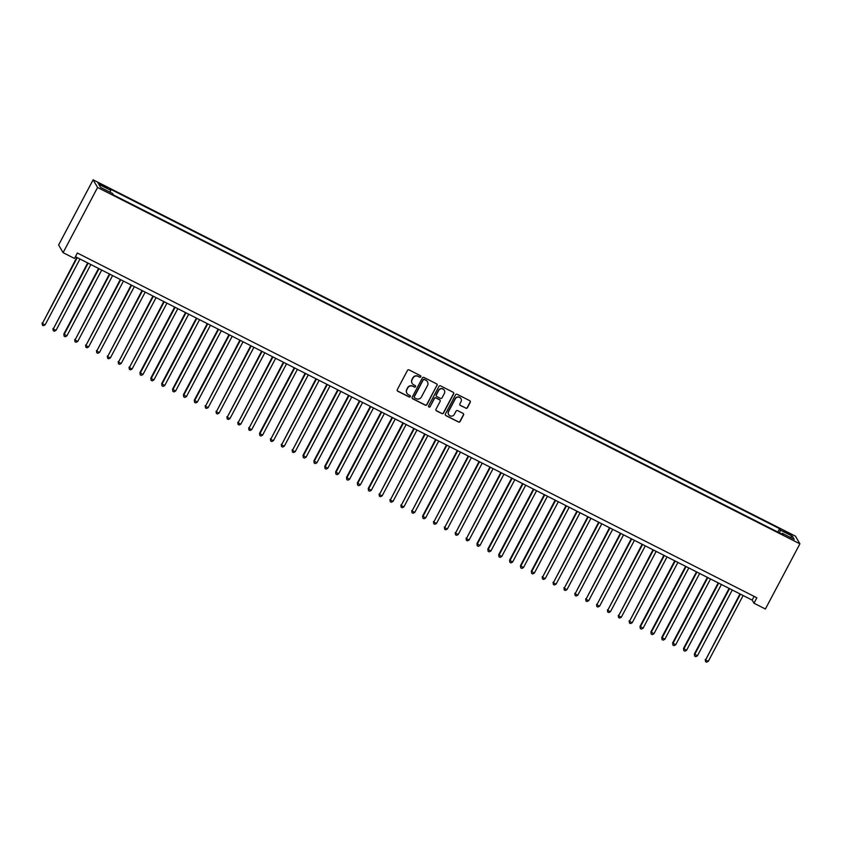 <?xml version="1.0" encoding="UTF-8"?>
<svg xmlns="http://www.w3.org/2000/svg" width="842" height="842" viewBox="0 0 842 842"><rect width="100%" height="100%" fill="white"/><g stroke="black" fill="none" stroke-linecap="round" stroke-linejoin="round"><path stroke-width="1.26" d="M420.79 376.784A0.853 0.831 149.8 0 0 420.432 375.658L409.096 369.912A1.21 1.189 149.8 0 0 407.465 370.438L397.298 389.625A1.21 1.189 149.8 0 0 397.803 391.235L409.138 396.982A0.853 0.831 149.8 0 0 410.275 395.814A0.853 0.831 149.8 0 0 409.938 395.498L408.465 394.751A3.884 3.81 149.8 0 1 406.854 389.604L407.707 388.004A3.884 3.81 149.8 0 1 412.927 386.32L414.39 387.067A0.853 0.831 149.8 0 0 415.527 385.899A0.853 0.831 149.8 0 0 415.18 385.573L413.717 384.836A3.884 3.81 149.8 0 1 412.106 379.689L412.959 378.09A3.884 3.81 149.8 0 1 418.179 376.406L419.642 377.153A0.853 0.831 149.8 0 0 420.79 376.784M412.106 383.268A3.884 3.81 149.8 0 1 411.991 379.479L412.833 377.879A3.884 3.81 149.8 0 1 418.053 376.206L419.526 376.942A0.853 0.831 149.8 0 0 420.705 375.879M397.266 390.667A1.21 1.189 149.8 0 0 397.687 391.025L409.023 396.782A0.853 0.831 149.8 0 0 410.201 395.708M406.854 393.182A3.884 3.81 149.8 0 1 406.739 389.393L407.581 387.794A3.884 3.81 149.8 0 1 412.801 386.12L414.275 386.867A0.853 0.831 149.8 0 0 415.453 385.794M787.038 532.26L783.934 531.07L787.807 533.586L790.922 534.775L787.038 532.26M465.784 408.202A1.21 1.189 149.8 0 0 467.415 407.686L470.268 402.297A1.21 1.189 149.8 0 0 469.762 400.687L457.174 394.298A1.21 1.189 149.8 0 0 455.543 394.824L445.376 414.022A1.21 1.189 149.8 0 0 445.881 415.622L458.469 422.01A1.21 1.189 149.8 0 0 460.1 421.495L463.542 414.99A1.21 1.189 149.8 0 0 463.047 413.38L457.659 410.643A1.21 1.189 149.8 0 0 456.027 411.17L454.312 414.39A3.242 3.179 149.8 0 1 448.66 414.58A3.242 3.179 149.8 0 1 448.607 411.496L455.301 398.866A3.242 3.179 149.8 0 1 460.953 398.676A3.242 3.179 149.8 0 1 461.006 401.76L459.89 403.865A1.21 1.189 149.8 0 0 460.395 405.476L465.658 408.002A1.21 1.189 149.8 0 0 467.289 407.475L470.141 402.087A1.21 1.189 149.8 0 0 470.183 401.045M97.588 187.482L63.087 252.653L74.496 258.452L77.369 253.021L756.853 597.788L753.979 603.219L765.389 609.008L799.9 543.827L97.588 187.482L93.125 179.809L795.437 536.154L799.9 543.827M437.072 385.457A1.21 1.189 149.8 0 0 436.577 383.847L423.979 377.458A1.21 1.189 149.8 0 0 422.347 377.984L412.191 397.182A1.21 1.189 149.8 0 0 412.696 398.782L425.284 405.17A1.21 1.189 149.8 0 0 426.915 404.655L436.956 385.247A1.21 1.189 149.8 0 0 436.987 384.205M440.577 385.878L453.164 392.267A1.21 1.189 149.8 0 1 453.67 393.877L443.513 413.075A1.21 1.189 149.8 0 1 441.882 413.59L436.493 410.864A1.21 1.189 149.8 0 1 435.988 409.254L440.103 401.466A1.21 1.189 149.8 0 0 439.608 399.866L436.03 398.045A1.21 1.189 149.8 0 0 434.398 398.571L430.104 406.675A0.853 0.831 149.8 0 1 428.631 406.728A0.853 0.831 149.8 0 1 428.61 405.918L438.945 386.404A1.21 1.189 149.8 0 1 440.577 385.878M101.693 185.44L107.092 187.798L100.945 184.145L97.925 182.998L101.693 185.44M777.819 532.06L779.597 528.692L109.902 188.892L110.744 190.345L110.081 192.229M779.597 528.692L780.439 530.144L792.396 536.207L794.238 539.364L782.281 533.291L783.123 534.744L113.428 194.944L112.586 193.492L100.63 187.429L98.788 184.272L110.744 190.345M63.087 252.653L58.614 244.98L93.125 179.809M75.412 256.715L752.169 600.104L753.979 603.219M754.127 596.399L752.169 600.104M782.281 533.291L781.702 534.028M779.471 532.902L780.439 530.144M792.396 536.207L790.154 537.291M412.148 398.224A1.21 1.189 149.8 0 0 412.569 398.582L425.157 404.97A1.21 1.189 149.8 0 0 426.799 404.444L436.956 385.247M424.368 379.553A0.853 0.831 149.8 0 0 423.221 379.921L414.306 396.761A0.853 0.831 149.8 0 0 414.653 397.887L416.201 398.676A3.884 3.81 149.8 0 0 421.421 396.992L427.525 385.478A3.884 3.81 149.8 0 0 425.915 380.331L424.242 379.342A0.853 0.831 149.8 0 0 423.105 379.71L423.221 379.921M414.264 397.466A0.853 0.831 149.8 0 1 414.18 396.561L423.105 379.71M427.399 381.689A3.884 3.81 149.8 0 0 425.789 380.131L425.915 380.331M424.242 379.342L425.789 380.131M435.945 410.296A1.21 1.189 149.8 0 0 436.367 410.654L441.755 413.39A1.21 1.189 149.8 0 0 443.387 412.864L453.554 393.667A1.21 1.189 149.8 0 0 453.585 392.625M440.019 400.213A1.21 1.189 149.8 0 0 439.482 399.655L435.903 397.845A1.21 1.189 149.8 0 0 434.272 398.361L430.104 406.675M428.578 406.612A0.853 0.831 149.8 0 0 429.988 406.465M444.387 393.393A3.242 3.179 149.8 0 0 441.482 388.751A3.242 3.179 149.8 0 0 438.671 390.499L436.314 394.951A1.21 1.189 149.8 0 0 436.819 396.55L440.398 398.371A1.21 1.189 149.8 0 0 442.029 397.845L444.387 393.393M444.271 390.214A3.242 3.179 149.8 0 0 438.556 390.288L438.671 390.499M436.282 395.993A1.21 1.189 149.8 0 1 436.198 394.74L438.556 390.288M459.858 404.907A1.21 1.189 149.8 0 0 460.269 405.265L465.658 408.002M460.89 398.571A3.242 3.179 149.8 0 0 455.175 398.655L455.301 398.866M448.597 414.475A3.242 3.179 149.8 0 1 448.481 411.285L455.175 398.655M445.344 415.064A1.21 1.189 149.8 0 0 445.755 415.422L458.353 421.81A1.21 1.189 149.8 0 0 459.985 421.284L463.426 414.78A1.21 1.189 149.8 0 0 463.458 413.738M76.801 257.42L42.405 323.486L45.121 324.865L79.969 259.031M77.254 257.652L42.405 323.486L42.384 325.149L42.1 322.96M45.121 324.865L43.468 325.707L42.384 325.149M87.673 262.936L53.278 329.001L55.993 330.38L90.841 264.546M88.126 263.167L53.278 329.001L53.246 330.664L52.972 328.475M55.993 330.38L54.341 331.222L53.246 330.664M98.546 268.461L63.845 334L66.865 335.895L101.714 270.061M98.998 268.682L64.15 334.516L64.118 336.19L63.845 334M66.865 335.895L65.213 336.737L64.118 336.19M109.418 273.976L75.012 340.031L77.738 341.41L112.586 275.587M109.87 274.208L75.012 340.031L74.991 341.705L74.717 339.515M77.738 341.41L76.085 342.252L74.991 341.705M120.29 279.491L85.884 345.546L88.61 346.925L123.458 281.102M120.743 279.723L85.884 345.546L85.863 347.22L85.589 345.031M88.61 346.925L86.958 347.767L85.863 347.22M131.163 285.006L96.756 351.061L99.482 352.44L134.331 286.617M131.615 285.238L96.756 351.061L96.735 352.735L96.462 350.546M99.482 352.44L97.819 353.282L96.735 352.735M142.035 290.522L107.629 356.576L110.355 357.955L145.203 292.132M142.487 290.753L107.629 356.576L107.608 358.25L107.334 356.061M110.355 357.955L108.692 358.797L107.608 358.25M152.907 296.037L118.501 362.092L121.216 363.47L156.075 297.647M153.36 296.268L118.501 362.092L118.48 363.765L118.206 361.576M121.216 363.47L119.564 364.323L118.48 363.765M163.78 301.552L129.373 367.617L132.089 368.996L166.948 303.162M164.232 301.783L129.373 367.617L129.352 369.28L129.068 367.091M132.089 368.996L130.436 369.838L129.352 369.28M174.641 307.067L139.94 372.606L142.961 374.511L177.82 308.677M175.104 307.298L140.246 373.132L140.225 374.795L139.94 372.606M142.961 374.511L141.309 375.353L140.225 374.795M185.514 312.582L150.813 378.121L153.833 380.026L188.692 314.192M185.977 312.814L151.118 378.647L151.097 380.31L150.813 378.121M153.833 380.026L152.181 380.868L151.097 380.31M196.386 318.108L161.685 383.647L164.706 385.541L199.565 319.707M196.849 318.329L161.99 384.163L161.969 385.836L161.685 383.647M164.706 385.541L163.053 386.383L161.969 385.836M207.258 323.623L172.557 389.162L175.578 391.056L210.437 325.233M207.711 323.854L172.863 389.678L172.842 391.351L172.557 389.162M175.578 391.056L173.926 391.898L172.842 391.351M218.131 329.138L183.43 394.677L186.45 396.571L221.309 330.748M218.583 329.369L183.735 395.193L183.714 396.866L183.43 394.677M186.45 396.571L184.798 397.413L183.714 396.866M229.003 334.653L194.302 400.192L197.323 402.087L232.181 336.263M229.456 334.884L194.607 400.708L194.586 402.381L194.302 400.192M197.323 402.087L195.67 402.929L194.586 402.381M239.875 340.168L205.48 406.223L208.195 407.602L243.043 341.778M240.328 340.4L205.48 406.223L205.459 407.896L205.174 405.707M208.195 407.602L206.543 408.444L205.459 407.896M250.748 345.683L216.352 411.738L219.067 413.117L253.916 347.293M251.2 345.915L216.352 411.738L216.32 413.411L216.047 411.222M219.067 413.117L217.415 413.959L216.32 413.411M261.62 351.198L227.224 417.264L229.94 418.642L264.788 352.809M262.072 351.43L227.224 417.264L227.193 418.927L226.919 416.737M229.94 418.642L228.287 419.484L227.193 418.927M272.492 356.713L238.097 422.779L240.812 424.157L275.66 358.324M272.945 356.945L238.097 422.779L238.065 424.442L237.791 422.252M240.812 424.157L239.16 425L238.065 424.442M283.365 362.228L248.958 428.294L251.684 429.673L286.533 363.839M283.817 362.46L248.958 428.294L248.937 429.957L248.664 427.768M251.684 429.673L250.032 430.515L248.937 429.957M294.237 367.754L259.536 433.293L262.557 435.188L297.405 369.354M294.689 367.975L259.831 433.809L259.81 435.482L259.536 433.293M262.557 435.188L260.904 436.03L259.81 435.482M305.109 373.269L270.703 439.324L273.429 440.703L308.277 374.879M305.562 373.501L270.703 439.324L270.682 440.998L270.408 438.808M273.429 440.703L271.766 441.545L270.682 440.998M315.982 378.784L281.575 444.839L284.291 446.218L319.15 380.395M316.434 379.016L281.575 444.839L281.554 446.513L281.281 444.323M284.291 446.218L282.638 447.06L281.554 446.513M326.854 384.299L292.448 450.354L295.163 451.733L330.022 385.91M327.306 384.531L292.448 450.354L292.427 452.028L292.153 449.838M295.163 451.733L293.511 452.575L292.427 452.028M337.716 389.814L303.015 455.354L306.035 457.248L340.894 391.425M338.179 390.046L303.32 455.869L303.299 457.543L303.015 455.354M306.035 457.248L304.383 458.09L303.299 457.543M348.588 395.33L313.887 460.869L316.908 462.763L351.767 396.94M349.051 395.561L314.192 461.384L314.171 463.058L313.887 460.869M316.908 462.763L315.255 463.605L314.171 463.058M359.46 400.845L324.759 466.384L327.78 468.289L362.639 402.455M359.923 401.076L325.065 466.9L325.044 468.573L324.759 466.384M327.78 468.289L326.128 469.131L325.044 468.573M370.333 406.36L335.632 471.899L338.652 473.804L373.511 407.97M370.785 406.591L335.937 472.425L335.916 474.088L335.632 471.899M338.652 473.804L337 474.646L335.916 474.088M381.205 411.875L346.504 477.414L349.525 479.319L384.384 413.485M381.658 412.106L346.809 477.94L346.788 479.603L346.504 477.414M349.525 479.319L347.872 480.161L346.788 479.603M392.077 417.4L357.376 482.94L360.397 484.834L395.256 419M392.53 417.621L357.682 483.455L357.661 485.129L357.376 482.94M360.397 484.834L358.745 485.676L357.661 485.129M402.95 422.916L368.249 488.455L371.269 490.349L406.128 424.526M403.402 423.147L368.554 488.97L368.533 490.644L368.249 488.455M371.269 490.349L369.617 491.191L368.533 490.644M413.822 428.431L379.426 494.486L382.142 495.864L416.99 430.041M414.275 428.662L379.426 494.486L379.395 496.159L379.121 493.97M382.142 495.864L380.489 496.706L379.395 496.159M424.694 433.946L390.299 500.001L393.014 501.379L427.862 435.556M425.147 434.177L390.299 500.001L390.267 501.674L389.993 499.485M393.014 501.379L391.362 502.221L390.267 501.674M435.567 439.461L401.171 505.516L403.886 506.895L438.735 441.071M436.019 439.692L401.171 505.516L401.139 507.189L400.866 505M403.886 506.895L402.234 507.737L401.139 507.189M446.439 444.976L412.033 511.031L414.759 512.41L449.607 446.586M446.892 445.207L412.033 511.031L412.012 512.704L411.738 510.515M414.759 512.41L413.106 513.252L412.012 512.704M457.311 450.491L422.61 516.03L425.631 517.935L460.479 452.101M457.764 450.723L422.905 516.546L422.884 518.219L422.61 516.03M425.631 517.935L423.979 518.777L422.884 518.219M468.184 456.006L433.777 522.072L436.503 523.45L471.352 457.616M468.636 456.238L433.777 522.072L433.756 523.735L433.483 521.545M436.503 523.45L434.84 524.292L433.756 523.735M479.056 461.521L444.65 527.587L447.376 528.965L482.224 463.132M479.508 461.753L444.65 527.587L444.629 529.25L444.355 527.06M447.376 528.965L445.713 529.807L444.629 529.25M489.928 467.036L455.522 533.102L458.237 534.481L493.096 468.647M490.381 467.268L455.522 533.102L455.501 534.775L455.227 532.586M458.237 534.481L456.585 535.323L455.501 534.775M500.801 472.562L466.394 538.617L469.11 539.996L503.969 474.172M501.253 472.794L466.394 538.617L466.373 540.29L466.089 538.101M469.11 539.996L467.457 540.838L466.373 540.29M511.662 478.077L476.961 543.616L479.982 545.511L514.841 479.687M512.125 478.309L477.267 544.132L477.246 545.805L476.961 543.616M479.982 545.511L478.33 546.353L477.246 545.805M522.535 483.592L487.834 549.131L490.854 551.026L525.713 485.202M522.998 483.824L488.139 549.647L488.118 551.321L487.834 549.131M490.854 551.026L489.202 551.868L488.118 551.321M533.407 489.107L498.706 554.646L501.727 556.541L536.586 490.718M533.86 489.339L499.011 555.162L498.99 556.836L498.706 554.646M501.727 556.541L500.074 557.383L498.99 556.836M544.279 494.622L509.578 560.162L512.599 562.056L547.458 496.233M544.732 494.854L509.884 560.677L509.863 562.351L509.578 560.162M512.599 562.056L510.947 562.898L509.863 562.351M555.152 500.137L520.451 565.677L523.471 567.571L558.33 501.748M555.604 500.369L520.756 566.192L520.735 567.866L520.451 565.677M523.471 567.571L521.819 568.424L520.735 567.866M566.024 505.653L531.323 571.192L534.344 573.097L569.203 507.263M566.477 505.884L531.628 571.718L531.607 573.381L531.323 571.192M534.344 573.097L532.691 573.939L531.607 573.381M576.896 511.168L542.501 577.233L545.216 578.612L580.064 512.778M577.349 511.399L542.501 577.233L542.48 578.896L542.195 576.707M545.216 578.612L543.564 579.454L542.48 578.896M587.769 516.683L553.373 582.748L556.088 584.127L590.937 518.293M588.221 516.914L553.373 582.748L553.341 584.411L553.068 582.232M556.088 584.127L554.436 584.969L553.341 584.411M598.641 522.208L564.245 588.263L566.961 589.642L601.809 523.819M599.094 522.44L564.245 588.263L564.214 589.937L563.94 587.748M566.961 589.642L565.308 590.484L564.214 589.937M609.513 527.723L575.107 593.778L577.833 595.157L612.681 529.334M609.966 527.955L575.107 593.778L575.086 595.452L574.812 593.263M577.833 595.157L576.181 595.999L575.086 595.452M620.386 533.239L585.979 599.293L588.705 600.672L623.554 534.849M620.838 533.47L585.979 599.293L585.958 600.967L585.685 598.778M588.705 600.672L587.053 601.514L585.958 600.967M631.258 538.754L596.852 604.809L599.578 606.187L634.426 540.364M631.711 538.985L596.852 604.809L596.831 606.482L596.557 604.293M599.578 606.187L597.915 607.029L596.831 606.482M642.13 544.269L607.724 610.324L610.45 611.702L645.298 545.879M642.583 544.5L607.724 610.324L607.703 611.997L607.429 609.808M610.45 611.702L608.787 612.544L607.703 611.997M653.003 549.784L618.596 615.839L621.312 617.218L656.171 551.394M653.455 550.015L618.596 615.839L618.575 617.512L618.302 615.323M621.312 617.218L619.659 618.07L618.575 617.512M663.875 555.299L629.469 621.364L632.184 622.743L667.043 556.909M664.327 555.531L629.469 621.364L629.448 623.027L629.163 620.838M632.184 622.743L630.532 623.585L629.448 623.027M674.737 560.814L640.036 626.353L643.056 628.258L677.915 562.424M675.2 561.046L640.341 626.88L640.32 628.542L640.036 626.353M643.056 628.258L641.404 629.1L640.32 628.542M685.609 566.329L650.908 631.879L653.929 633.773L688.788 567.94M686.072 566.561L651.213 632.395L651.192 634.058L650.908 631.879M653.929 633.773L652.276 634.615L651.192 634.058M696.481 571.855L661.78 637.394L664.801 639.288L699.66 573.465M696.944 572.076L662.086 637.91L662.065 639.583L661.78 637.394M664.801 639.288L663.149 640.131L662.065 639.583M707.354 577.37L672.653 642.909L675.673 644.804L710.532 578.98M707.806 577.601L672.958 643.425L672.937 645.098L672.653 642.909M675.673 644.804L674.021 645.646L672.937 645.098M718.226 582.885L683.525 648.424L686.546 650.319L721.405 584.495M718.679 583.117L683.83 648.94L683.809 650.613L683.525 648.424M686.546 650.319L684.893 651.161L683.809 650.613M729.098 588.4L694.397 653.939L697.418 655.834L732.277 590.01M729.551 588.632L694.703 654.455L694.682 656.128L694.397 653.939M697.418 655.834L695.766 656.676L694.682 656.128M739.971 593.915L705.575 659.97L708.29 661.349L743.139 595.526M740.423 594.147L705.575 659.97L705.554 661.644L705.27 659.454M708.29 661.349L706.638 662.191L705.554 661.644M100.577 184.84L100.945 184.145M102.956 186.082L103.334 185.366"/></g></svg>
